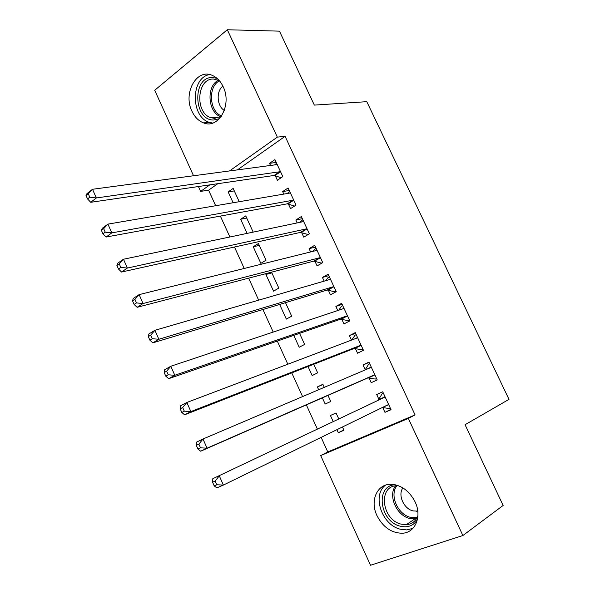 <?xml version="1.0" encoding="UTF-8"?>
<svg xmlns="http://www.w3.org/2000/svg" width="595" height="595" viewBox="0 0 595 595"><rect width="100%" height="100%" fill="white"/><g stroke="black" fill="none" stroke-linecap="round" stroke-linejoin="round"><path stroke-width="0.89" d="M223.155 86.684C232.325 104.846 218.551 129.412 203.557 122.882C198.589 120.978 194.721 117.089 191.947 111.22C182.829 93.289 196.588 68.09 212.237 75.379C216.863 77.365 220.507 81.128 223.155 86.684M415.102 501.875C422.272 516.512 415.251 532.979 402.153 533.239C391.317 532.994 382.912 527.103 376.94 515.567C369.711 500.745 377.089 483.832 391.041 484.293C401.305 484.97 409.323 490.83 415.102 501.875M217.792 183.706L208.585 190.184L215.658 205.729M220.373 216.089L229.893 236.988M234.46 247.014L244.225 268.464M248.636 278.155L258.661 300.163M262.916 309.512L273.194 332.077M277.292 341.084L287.831 364.222M291.766 372.872L302.572 396.59M306.351 404.89L317.351 429.047M321.144 437.377L327.778 451.962L320.69 455.584L408.334 418.419L462.88 535.522L370.521 565.25L320.69 455.584M208.585 190.184L200.641 191.389L198.433 186.533M193.539 175.763L154.693 90.269L227.312 29.75L277.322 137.118L229.529 170.944M227.312 29.75L279.457 31.148L314.339 105.099L366.795 101.678L508.993 399.364L465.067 424.718L503.139 505.453L462.88 535.522M247.126 233.389L240.663 219.25L245.742 215.896L253.18 232.124M288.404 204.025L290.538 208.629L296.042 205.104L288.099 187.99L282.632 191.59L283.8 194.104M271.863 272.897L265.913 274.459L273.551 291.148L278.824 288.092L271.528 272.168M265.913 274.459L268.352 273.001M314.926 261.242L317.083 265.906L322.75 262.618L314.703 245.289L309.088 248.65L310.612 251.938M293.781 335.372L299.211 347.249L304.633 344.423L299.568 333.371M341.783 319.195L343.977 323.918L349.808 320.884L341.649 303.324L335.87 306.44L337.767 310.531M322.371 397.869L325.197 404.042L330.768 401.461L327.994 395.4M318.652 389.74L317.366 386.929L322.892 384.273L324.297 387.338M368.997 377.899L371.213 382.682L377.208 379.9L368.952 362.117L363.002 364.973L365.218 369.748M327.778 451.962L415.079 414.901L285.087 136.337L237.42 169.887M390.908 409.397L384.965 412.35L391.041 409.695L382.734 391.793L376.702 394.522L378.926 399.327M384.965 412.35L382.734 407.53M343.836 429.984L338.302 432.706L343.955 430.245L342.46 426.979M338.302 432.706L336.919 429.679M333.193 421.528L330.426 415.488L336.026 412.952L338.748 418.887M355.349 348.454L357.55 353.207L363.463 350.299L355.26 332.627L349.391 335.61L351.481 340.109M308.024 366.513L312.167 375.557L317.656 372.849L313.729 364.281M308.983 356.204L309.876 355.87M328.314 290.129L330.485 294.822L336.235 291.662L328.135 274.213L322.438 277.449L324.149 281.137M279.635 304.447L286.344 319.113L291.691 316.176L285.503 302.669M301.62 232.541L303.77 237.174L309.355 233.768L301.36 216.543L295.819 220.024L297.165 222.924M260.841 263.362L266.039 260.186L258.409 243.526L253.247 246.769L260.841 263.362M275.262 175.689L277.389 180.263L282.818 176.611L274.92 159.609L269.535 163.328L270.524 165.455M233.114 202.754L228.145 191.895L233.158 188.437L239.242 201.705M209.864 184.859L200.641 191.389M285.087 136.337L277.322 137.118M415.079 414.901L408.334 418.419M369.093 362.429L363.002 364.973M323.018 384.548L317.366 386.929M355.579 333.312L349.391 335.61M342.147 304.387L335.87 306.44M328.797 275.641L322.438 277.449M315.536 247.074L309.088 248.65M302.357 218.685L295.819 220.024M259.264 245.408L253.247 246.769M289.259 190.482L282.632 191.59M246.746 218.082L240.663 219.25M276.244 162.45L269.535 163.328M234.304 190.928L228.145 191.895M382.429 407.486L388.996 408.527L390.246 407.984M383.381 393.198L382.146 393.778L383.388 393.213M384.258 397.43L212.817 478.692L384.258 397.43L384.972 396.62M215.182 481.072L219.287 475.822L223.378 485.066L216.878 487.893L214.222 485.914L216.825 484.776L215.182 481.072L212.593 482.218L214.222 485.914M388.795 404.86L387.724 404.897L223.378 485.066L216.825 484.776M378.212 400.145L382.146 393.778M212.817 478.692L212.593 482.218M376.568 378.517L375.326 379.075L376.553 378.502M365.077 369.971L368.521 364.415L369.748 363.828M196.328 445.372L197.949 449.046L200.5 447.827L198.871 444.153L196.328 445.372L196.647 442.078L202.999 439.006L370.447 367.68L371.176 366.907M198.871 444.153L202.999 439.006L207.06 448.184L200.679 451.203L367.911 377.907L375.326 379.075M374.976 375.095L373.891 375.103L207.06 448.184L200.5 447.827M197.949 449.046L200.679 451.203M363.002 349.302L361.738 349.8L362.957 349.205M351.846 339.968L354.977 335.238L356.189 334.628M180.196 408.825L181.802 412.469L184.309 411.167L182.695 407.523L180.196 408.825L180.605 405.753L186.837 402.48L356.725 338.124L357.469 337.387M182.695 407.523L186.837 402.48L190.869 411.584L184.606 414.804L354.248 348.425L361.738 349.8M361.247 345.524L360.146 345.494L190.869 411.584L184.309 411.167M181.802 412.469L184.606 414.804M417.452 519.472C413.614 525.742 407.88 527.981 400.264 526.188C379.491 521.473 375.014 485.163 395.296 484.769M398.806 485.847L397.401 485.788C377.877 485.014 381.35 519.666 401.104 524.136L406.221 524.716C411.874 524.24 415.779 521.265 417.943 515.791M402.919 487.915C397.579 494.817 403.722 508.822 413.042 510.904L417.779 511.142M385.441 485.193C371.823 495.219 381.782 524.894 400.234 529.193L406.749 529.922L412.9 528.36M219.451 118.665L213.627 120.019C193.487 120.621 191.984 76.822 212.378 77.476L217.019 78.339M219.22 80.533L213.434 79.031C196.774 78.295 194.691 112.879 210.875 117.684L214.579 118.383L221.362 116.285M209.663 74.576C190.675 77.447 190.556 116.858 209.224 122.295L212.653 123.076M222.887 86.119C215.94 91.139 216.87 106.2 224.33 110.425M349.518 320.274L348.239 320.72L349.443 320.095M338.719 310.211L341.523 306.254L342.713 305.614M164.19 372.559L165.782 376.174L168.236 374.805L166.637 371.183L164.19 372.559L164.689 369.711L170.81 366.245L343.092 308.753L343.851 308.054M166.637 371.183L170.81 366.245L174.804 375.281L168.653 378.695L340.675 319.136L348.239 320.72M347.599 316.138L346.491 316.079L174.804 375.281L168.236 374.805M165.782 376.174L168.653 378.695M336.13 291.424L334.829 291.825L336.011 291.178M325.696 280.691L328.157 277.449L329.325 276.779M148.304 336.584L149.888 340.169L152.298 338.719L150.713 335.126L148.304 336.584L148.891 333.951L154.901 330.299L329.548 279.568L330.314 278.914M150.713 335.126L154.901 330.299L158.865 339.262L152.833 342.861L327.191 290.033L334.829 291.825M334.048 286.946L332.925 286.85L158.865 339.262L152.298 338.719M149.888 340.169L152.833 342.861M322.252 262.908L321.501 263.109L322.668 262.432M312.777 251.402L316.027 248.137M132.551 300.892L134.12 304.447L136.486 302.922L134.909 299.359L132.551 300.892L133.228 298.467L139.118 294.629L316.086 250.577L316.875 249.959M134.909 299.359L139.118 294.629L143.053 303.524L137.133 307.31L313.788 261.116L321.501 263.109M320.579 257.94L319.448 257.806L143.053 303.524L136.486 302.922M134.12 304.447L137.133 307.31M299.962 222.344L302.81 219.667M116.917 265.474L118.472 269.007L120.792 267.408L119.231 263.868L116.917 265.474L117.676 263.258L123.463 259.242L302.714 221.764L303.517 221.184M119.231 263.868L123.463 259.242L127.36 268.062L121.551 272.034L300.475 232.385L308.106 234.534M307.199 229.12L306.053 228.949L127.36 268.062L120.792 267.408M118.472 269.007L121.551 272.034M287.244 193.509L289.676 191.374M101.403 230.332L102.95 233.835L105.226 232.162L103.679 228.651L101.403 230.332L102.251 228.324L107.926 224.122L289.423 193.137L290.241 192.594M103.679 228.651L107.926 224.122L111.793 232.876L106.096 237.033L287.244 203.832L294.562 206.049M293.9 200.478L292.74 200.277L111.793 232.876L105.226 232.162M102.95 233.835L106.096 237.033M274.63 164.912L276.623 163.268M86.007 195.465L87.547 198.938L89.778 197.19L88.239 193.71L86.007 195.465L86.937 193.658L92.508 189.277L276.221 164.696L277.047 164.19M88.239 193.71L92.508 189.277L96.345 197.964L90.752 202.3L274.094 175.458L281.137 177.741M280.684 172.022L279.516 171.791L96.345 197.964L89.778 197.19M87.547 198.938L90.752 202.3M388.461 404.801L382.801 407.3M384.801 396.91L378.755 399.624M374.642 375.029L368.662 377.832M373.891 375.103L367.911 377.907M370.997 367.189L365.91 369.614M360.905 345.45L355.007 348.38M360.146 345.494L354.248 348.425M357.29 337.655L355.304 338.659M416.463 518.81L409.62 518.468C396.448 515.441 387.866 495.598 395.482 485.929M396.82 485.803C389.353 495.114 397.646 514.407 410.424 517.33L417.14 517.635M220.663 116.739C207.752 112.262 206.086 86.059 218.462 80.154M219.458 80.808C207.722 86.647 209.299 111.51 221.571 115.995M347.257 316.057L341.441 319.113M346.491 316.079L340.675 319.136M343.665 308.314L342.445 308.969M333.698 286.857L327.964 290.04M332.925 286.85L327.191 290.033M330.128 279.159L329.258 279.657M320.229 257.836L314.577 261.146M319.448 257.806L313.788 261.116M316.681 250.197L316.005 250.599M306.841 229.008L301.271 232.437M306.053 228.949L300.475 232.385M303.316 221.414L302.773 221.757M293.543 200.359L288.047 203.907M292.74 200.277L287.244 203.832M290.04 192.81L289.609 193.092M280.327 171.895L274.905 175.562M279.516 171.791L274.094 175.458M203.557 122.882L209.581 122.421M384.705 397.051L378.665 399.766M370.945 367.271L366.989 369.153M357.275 337.677L355.408 338.622M416.537 511.284L417.69 510.517M416.5 518.758L414.708 519.019L406.221 524.716M220.165 117.022L210.875 117.684"/></g></svg>
